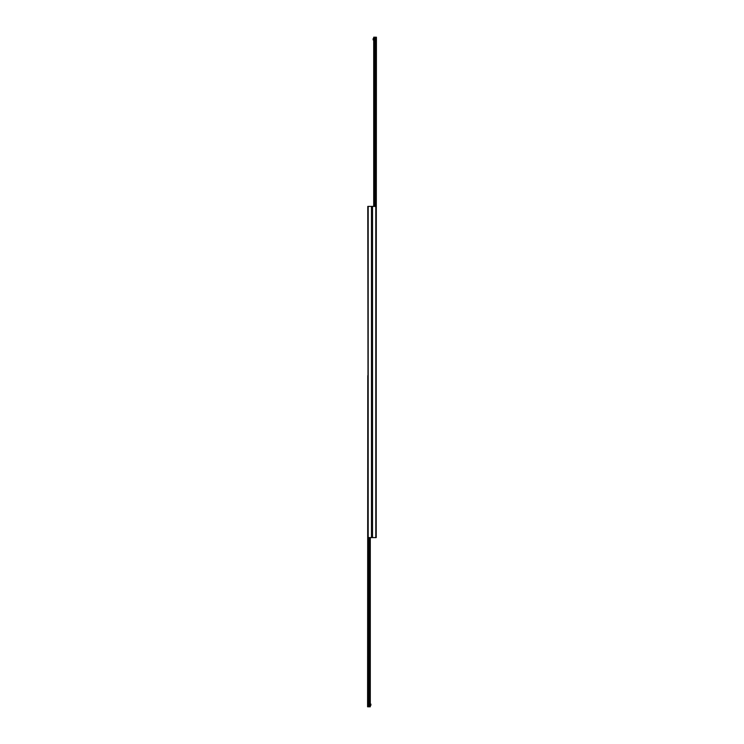 <?xml version="1.0" encoding="UTF-8"?>
<svg xmlns="http://www.w3.org/2000/svg" width="744" height="744" viewBox="0 0 744 744"><rect width="100%" height="100%" fill="white"/><g stroke="black" fill="none" stroke-linecap="round" stroke-linejoin="round"><path stroke-width="1.12" d="M368.187 206.404L368.187 537.596L367.787 206.404L372 206.404L372 537.596L376.213 537.596L376.213 206.404L372 206.404L372 537.596L368.187 537.596L368.206 706.8L370.298 706.8L370.298 537.596M367.787 375.608L367.583 706.8L368.206 706.8M369.284 537.596L369.284 706.8L369.275 537.596M376.213 368.392L376.418 37.2L373.702 37.2L373.702 206.404M374.716 206.404L374.716 37.2L374.725 206.404M373.702 39.906L373.107 39.906L373.107 38.707L373.702 38.707M370.298 704.094L370.893 704.094L370.893 705.293L370.298 705.293M372.502 206.404L372.502 537.596M375.794 37.2L375.813 537.596M371.498 206.404L371.498 537.596M367.787 537.596L367.787 706.8M368.085 537.596L368.085 706.8M368.81 537.596L368.81 706.8M368.894 537.596L368.894 706.8L368.903 537.596M369.368 537.596L369.368 706.8M369.982 537.596L369.982 706.8M376.213 206.404L376.213 37.2M375.915 206.404L375.915 37.2M375.19 206.404L375.19 37.2M375.106 206.404L375.106 37.2L375.097 206.404M374.632 206.404L374.632 37.2M374.018 206.404L374.018 37.2"/></g></svg>

